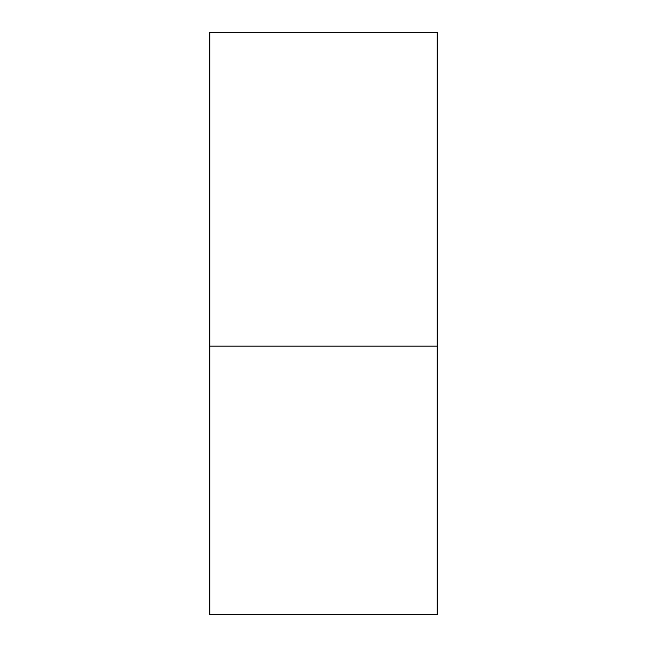 <?xml version="1.0" encoding="UTF-8"?>
<svg xmlns="http://www.w3.org/2000/svg" width="647" height="647" viewBox="0 0 647 647"><rect width="100%" height="100%" fill="white"/><g stroke="black" fill="none" stroke-linecap="round" stroke-linejoin="round"><path stroke-width="0.97" d="M209.782 346.161L209.782 614.65L437.218 614.65L437.218 32.35L209.782 32.35L209.782 346.161L437.218 346.161"/></g></svg>

